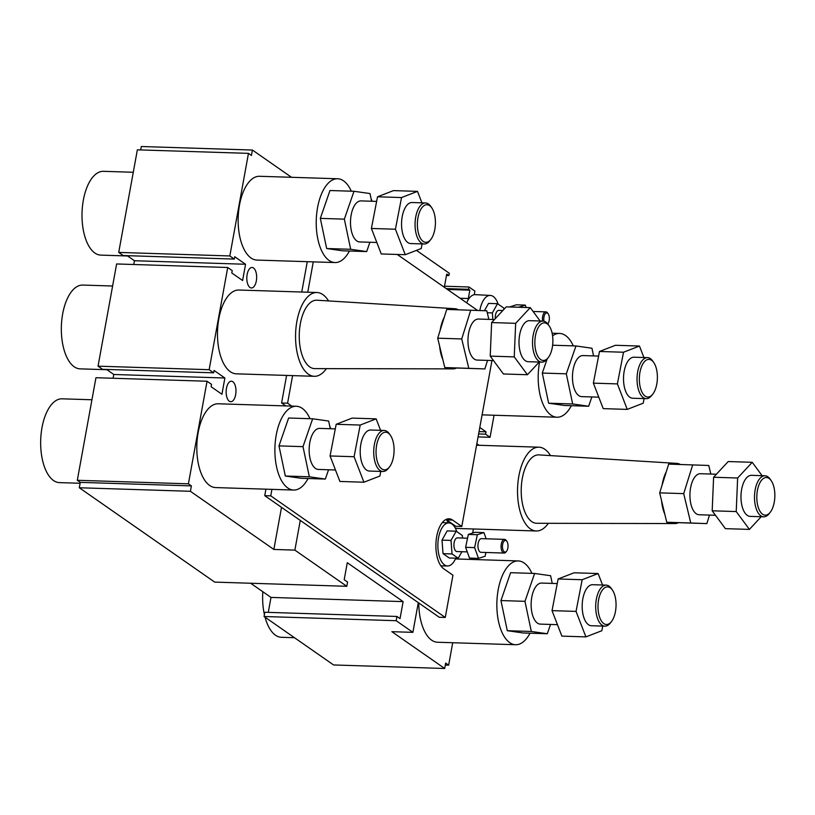 <?xml version="1.0" encoding="UTF-8"?>
<svg xmlns="http://www.w3.org/2000/svg" width="815" height="815" viewBox="0 0 815 815"><rect width="100%" height="100%" fill="white"/><g stroke="black" fill="none" stroke-linecap="round" stroke-linejoin="round"><path stroke-width="1.22" d="M265.924 489.173L264.753 495.663L439.265 617.271L445.265 617.464L452.946 575.207L443.757 568.809A25.662 12.286 -88.2 0 1 436.708 536.443A25.662 12.286 -88.2 0 1 449.004 518.788A25.662 12.286 -88.2 0 1 452.62 520.072L461.799 526.47L491.954 360.556M264.753 495.663L270.753 495.856L445.265 617.464M271.935 489.367L270.753 495.856M286.595 375.42L281.593 402.987L287.593 403.17L291.821 406.115M281.593 402.987L285.81 405.921M313.276 261.87L307.764 292.218M292.605 375.613L287.593 403.17M307.275 261.676L301.754 292.025M477.59 310.444L397.241 254.453M445.978 519.481A25.662 12.286 -88.2 0 1 446.61 519.878L455.799 526.276L461.799 526.47M542.556 321.079A6.846 3.28 -88.2 0 1 542.627 316.587A6.846 3.28 -88.2 0 1 545.907 311.88A6.846 3.28 -88.2 0 1 547.66 313.052L548.261 313.928A5.817 2.781 91.8 0 0 543.982 316.943A5.817 2.781 91.8 0 0 544.002 321.232M547.955 323.677L547.772 323.912A5.817 2.781 91.8 0 0 547.955 323.677A5.817 2.781 91.8 0 0 549.188 320.57A5.817 2.781 91.8 0 0 548.261 313.928M506.604 551.174L505.952 552.01A6.846 3.28 -88.2 0 1 504.128 553.059A6.846 3.28 -88.2 0 1 501.286 544.094A6.846 3.28 -88.2 0 1 504.567 539.377A6.846 3.28 -88.2 0 1 506.309 540.549L506.92 541.425A5.817 2.781 91.8 0 0 502.641 544.44A5.817 2.781 91.8 0 0 503.415 550.838A5.817 2.781 91.8 0 0 506.604 551.174A5.817 2.781 91.8 0 0 507.847 548.067A5.817 2.781 91.8 0 0 506.92 541.425M504.567 539.377L481.441 538.644A6.846 3.28 91.8 0 0 478.161 543.35A6.846 3.28 91.8 0 0 481.003 552.326L504.128 553.059M456.787 531.625A21.526 10.3 91.8 0 0 448.973 522.924A21.526 10.3 91.8 0 0 438.562 537.727A21.526 10.3 91.8 0 0 447.608 565.956A21.526 10.3 91.8 0 0 455.789 558.173M498.128 304.117A21.526 10.3 91.8 0 0 490.314 295.427A21.526 10.3 91.8 0 0 479.903 310.23A21.526 10.3 91.8 0 0 479.852 310.535M444.521 286.228L469.022 287.002L474.911 291.108L474.259 294.714A21.822 10.442 91.8 0 0 467.8 300.47A21.822 10.442 91.8 0 0 467.056 301.978A21.822 10.442 91.8 0 0 466.689 302.854M235.657 394.664A10.269 4.91 91.8 0 0 231.389 381.206A10.269 4.91 91.8 0 0 226.468 388.266A10.269 4.91 91.8 0 0 230.737 401.724A10.269 4.91 91.8 0 0 235.657 394.664M256.328 280.92A10.269 4.91 91.8 0 0 252.059 267.463A10.269 4.91 91.8 0 0 247.139 274.523A10.269 4.91 91.8 0 0 251.407 287.98A10.269 4.91 91.8 0 0 256.328 280.92M611.433 621.621L610.333 623.017A20.528 9.831 -88.2 0 1 604.873 626.164A20.528 9.831 -88.2 0 1 596.346 599.249A20.528 9.831 -88.2 0 1 606.177 585.129A20.528 9.831 -88.2 0 1 611.433 588.613L612.442 590.08A18.816 9.006 91.8 0 0 598.607 599.83A18.816 9.006 91.8 0 0 601.113 620.521A18.816 9.006 91.8 0 0 611.433 621.621A18.816 9.006 91.8 0 0 615.447 611.566A18.816 9.006 91.8 0 0 612.442 590.08M606.177 585.129L592.668 584.701A20.528 9.831 91.8 0 0 582.827 598.821A20.528 9.831 91.8 0 0 591.364 625.737L604.873 626.164M652.784 394.124L651.674 395.52A20.528 9.831 -88.2 0 1 646.214 398.667A20.528 9.831 -88.2 0 1 637.687 371.752A20.528 9.831 -88.2 0 1 647.518 357.632A20.528 9.831 -88.2 0 1 652.774 361.116L653.783 362.583A18.816 9.006 91.8 0 0 639.948 372.333A18.816 9.006 91.8 0 0 642.454 393.024A18.816 9.006 91.8 0 0 652.784 394.124A18.816 9.006 91.8 0 0 656.788 384.069A18.816 9.006 91.8 0 0 653.783 362.583M647.518 357.632L634.009 357.204A20.528 9.831 91.8 0 0 624.168 371.324A20.528 9.831 91.8 0 0 632.705 398.24L646.214 398.667M389.468 466.944L388.368 468.34A20.528 9.831 -88.2 0 1 382.907 471.488A20.528 9.831 -88.2 0 1 374.37 444.572A20.528 9.831 -88.2 0 1 384.211 430.452A20.528 9.831 -88.2 0 1 389.458 433.937L390.466 435.404A18.816 9.006 91.8 0 0 376.642 445.153A18.816 9.006 91.8 0 0 379.148 465.844A18.816 9.006 91.8 0 0 389.468 466.944A18.816 9.006 91.8 0 0 393.482 456.889A18.816 9.006 91.8 0 0 390.466 435.404M384.211 430.452L370.693 430.025A20.528 9.831 91.8 0 0 360.862 444.144A20.528 9.831 91.8 0 0 369.389 471.06L382.907 471.488M430.809 239.447L429.709 240.843A20.528 9.831 -88.2 0 1 424.248 243.991A20.528 9.831 -88.2 0 1 415.711 217.075A20.528 9.831 -88.2 0 1 425.552 202.955A20.528 9.831 -88.2 0 1 430.799 206.439L431.807 207.907A18.816 9.006 91.8 0 0 417.983 217.656A18.816 9.006 91.8 0 0 420.489 238.347A18.816 9.006 91.8 0 0 430.809 239.447A18.816 9.006 91.8 0 0 434.823 229.392A18.816 9.006 91.8 0 0 431.807 207.907M425.552 202.955L412.044 202.517A20.528 9.831 91.8 0 0 402.203 216.647A20.528 9.831 91.8 0 0 410.74 243.563L424.248 243.991M770.236 512.258L769.136 513.664A20.528 9.831 -88.2 0 1 763.675 516.812A20.528 9.831 -88.2 0 1 755.148 489.886A20.528 9.831 -88.2 0 1 764.979 475.766A20.528 9.831 -88.2 0 1 770.236 479.261L771.245 480.728A18.816 9.006 91.8 0 0 757.41 490.467A18.816 9.006 91.8 0 0 759.916 511.158A18.816 9.006 91.8 0 0 770.236 512.258A18.816 9.006 91.8 0 0 774.25 502.203A18.816 9.006 91.8 0 0 771.245 480.728M764.979 475.766L751.471 475.339A20.528 9.831 91.8 0 0 741.63 489.458A20.528 9.831 91.8 0 0 750.167 516.384L763.675 516.812M548.271 357.581L547.171 358.987A20.528 9.831 -88.2 0 1 541.71 362.135A20.528 9.831 -88.2 0 1 533.173 335.21A20.528 9.831 -88.2 0 1 543.014 321.09A20.528 9.831 -88.2 0 1 548.261 324.574L549.269 326.041A18.816 9.006 91.8 0 0 535.445 335.79A18.816 9.006 91.8 0 0 537.951 356.481A18.816 9.006 91.8 0 0 548.271 357.581A18.816 9.006 91.8 0 0 552.285 347.526A18.816 9.006 91.8 0 0 549.269 326.041M543.014 321.09L529.495 320.662A20.528 9.831 91.8 0 0 519.664 334.782A20.528 9.831 91.8 0 0 528.191 361.707L541.71 362.135M680.281 464.469A30.094 14.405 91.8 0 0 676.908 463.399L538.929 454.892A34.22 16.381 91.8 0 0 522.303 478.415A34.22 16.381 91.8 0 0 536.759 523.291L674.993 523.556A30.094 14.405 91.8 0 0 678.477 522.68L706.839 523.607L709.498 515.09M710.833 474.045L708.765 465.467L668.677 464.102L666.252 471.854A30.094 14.405 91.8 0 0 662.279 484.09A30.094 14.405 91.8 0 0 662.106 485.108L659.681 492.861L661.586 500.787A30.094 14.405 91.8 0 0 664.836 514.316L666.752 522.242L671.081 522.405A30.094 14.405 91.8 0 0 674.993 523.556M676.908 463.399A30.094 14.405 91.8 0 0 673.058 464.234M458.315 309.792A30.094 14.405 91.8 0 0 454.933 308.722L316.964 300.215A34.22 16.381 91.8 0 0 300.338 323.738A34.22 16.381 91.8 0 0 314.794 368.614L453.028 368.879A30.094 14.405 91.8 0 0 456.512 368.003L484.864 368.93L487.533 360.413M488.857 319.368L486.8 310.79L446.712 309.425L444.277 317.178A30.094 14.405 91.8 0 0 440.314 329.413A30.094 14.405 91.8 0 0 440.131 330.432L437.706 338.184L439.611 346.11A30.094 14.405 91.8 0 0 442.871 359.639L444.776 367.565L449.106 367.728A30.094 14.405 91.8 0 0 453.028 368.879M454.933 308.722A30.094 14.405 91.8 0 0 451.092 309.557M531.93 573.363A41.922 20.069 91.8 0 0 518.269 560.934A41.922 20.069 91.8 0 0 498.189 589.765A41.922 20.069 91.8 0 0 515.61 644.726A41.922 20.069 91.8 0 0 530.035 633.194M418.767 602.988A41.922 20.069 91.8 0 0 437.533 642.251L515.61 644.726M550.502 455.605A41.922 20.069 91.8 0 0 538.949 447.19A41.922 20.069 91.8 0 0 518.86 476.021A41.922 20.069 91.8 0 0 536.28 530.983A41.922 20.069 91.8 0 0 548.352 523.312M446.467 519.776A41.922 20.069 91.8 0 0 448.627 522.914M455.208 527.926A41.922 20.069 91.8 0 0 458.203 528.497L536.28 530.983M539.571 362.064A41.922 20.069 91.8 0 0 539.53 362.268A41.922 20.069 91.8 0 0 556.951 417.229A41.922 20.069 91.8 0 0 571.376 405.697M351.306 191.189A41.922 20.069 91.8 0 0 337.644 178.76A41.922 20.069 91.8 0 0 317.565 207.591A41.922 20.069 91.8 0 0 334.985 262.552A41.922 20.069 91.8 0 0 349.411 251.02M337.644 178.76L259.578 176.285A41.922 20.069 91.8 0 0 239.488 205.105A41.922 20.069 91.8 0 0 256.908 260.077L334.985 262.552M328.537 300.929A41.922 20.069 91.8 0 0 316.974 292.514A41.922 20.069 91.8 0 0 296.894 321.344A41.922 20.069 91.8 0 0 314.315 376.306A41.922 20.069 91.8 0 0 326.387 368.635M316.974 292.514L238.897 290.028A41.922 20.069 91.8 0 0 218.817 318.859A41.922 20.069 91.8 0 0 236.238 373.82L314.315 376.306M309.965 418.686A41.922 20.069 91.8 0 0 296.303 406.257A41.922 20.069 91.8 0 0 276.224 435.088A41.922 20.069 91.8 0 0 293.645 490.049A41.922 20.069 91.8 0 0 308.06 478.517M296.303 406.257L218.226 403.782A41.922 20.069 91.8 0 0 198.147 432.612A41.922 20.069 91.8 0 0 215.567 487.574L293.645 490.049M80.115 483.264L59.414 482.612A41.922 20.069 -88.2 0 1 41.993 427.651A41.922 20.069 -88.2 0 1 62.083 398.82L91.932 399.768M106.938 369.715L80.094 368.859A41.922 20.069 -88.2 0 1 62.674 313.897A41.922 20.069 -88.2 0 1 82.753 285.067L112.602 286.014M127.609 255.971L100.765 255.115A41.922 20.069 -88.2 0 1 83.344 200.144A41.922 20.069 -88.2 0 1 103.424 171.323L133.283 172.271M294.48 637.707L281.389 637.289A41.922 20.069 -88.2 0 1 265.048 617.2M264.406 614.591A41.922 20.069 -88.2 0 1 262.817 591.721M494.45 319.551L478.446 319.042A20.528 9.831 91.8 0 0 468.615 333.162A20.528 9.831 91.8 0 0 477.142 360.077L493.533 360.597M716.416 474.228L700.421 473.719A20.528 9.831 91.8 0 0 690.58 487.839A20.528 9.831 91.8 0 0 699.117 514.754L715.499 515.274M376.632 201.397L360.994 200.898A20.528 9.831 91.8 0 0 351.153 215.017A20.528 9.831 91.8 0 0 359.69 241.943L376.825 242.483M335.291 428.894L319.643 428.395A20.528 9.831 91.8 0 0 309.812 442.514A20.528 9.831 91.8 0 0 318.339 469.44L335.474 469.99M598.597 356.074L582.959 355.574A20.528 9.831 91.8 0 0 573.118 369.694A20.528 9.831 91.8 0 0 581.655 396.62L598.791 397.16M557.256 583.571L541.618 583.071A20.528 9.831 91.8 0 0 531.777 597.201A20.528 9.831 91.8 0 0 540.314 624.117L557.45 624.667M467.535 538.206L457.419 537.88A6.846 3.28 91.8 0 0 454.138 542.586A6.846 3.28 91.8 0 0 456.981 551.561L467.27 551.887M502.845 310.515L498.76 310.383A6.846 3.28 91.8 0 0 495.479 315.089A6.846 3.28 91.8 0 0 495.296 318.634M503.813 309.476L503.701 308.009L497.517 303.7L488.511 303.414L484.426 310.709M462.553 538.043L462.36 535.506L456.176 531.197L447.16 530.911L442.005 540.131L443.034 553.66L449.218 557.969L458.224 558.255L461.881 551.724M467.8 300.47A7.141 3.423 91.8 0 0 468.33 298.514L469.848 290.171L468.605 289.305L469.022 287.002M452.722 642.729L448.647 665.172L445.673 663.094L444.684 668.483L391.872 631.686L412.889 632.348L396.182 620.704L396.956 616.456L400.033 618.595L403.119 601.613L347.282 562.707L344.195 579.689L347.577 582.042L346.803 586.301L214.681 582.104L79.3 487.757L190.404 491.292L191.382 485.893L188.408 483.825L77.303 480.29L95.946 377.712L207.051 381.237L211.543 384.364L211.116 386.718L221.935 394.256L224.879 378.007L214.06 370.468L213.632 372.822L209.149 369.694L98.044 366.169L116.616 263.958L227.721 267.493L232.214 270.621L231.786 272.974L242.605 280.513L245.56 264.264L234.74 256.725L234.312 259.078L229.82 255.951L248.463 153.363L137.358 149.828L118.715 252.416L123.197 255.543L234.312 259.078M346.803 586.301L294.877 550.115L273.86 549.442L190.404 491.292M457.225 558.224L458.387 559.029M473.393 528.986L472.659 533.041M476.836 443.737L479.057 445.285M494.063 415.232L490.06 437.288L485.567 434.161L485.995 431.807L479.791 427.488M448.647 665.172L445.316 665.06M209.149 369.694L227.721 267.493M229.82 255.951L118.715 252.416M330.258 428.741L328.649 421.049L312.654 418.778L288.632 418.014L278.985 445.887L285.321 476.031L301.316 478.303L325.338 479.067L328.557 469.766M371.609 201.234L369.99 193.552L353.995 191.28L329.973 190.516L320.326 218.379L326.662 248.524L342.657 250.806L366.679 251.57L369.898 242.269M573.281 345.866A41.922 20.069 91.8 0 0 559.62 333.437A41.922 20.069 91.8 0 0 552.57 335.821M547.171 358.987L542.291 373.066L548.638 403.211L564.632 405.483L588.654 406.247L591.873 396.946M552.234 583.418L550.614 575.726L534.62 573.454L510.598 572.69L500.95 600.563L507.297 630.708L523.281 632.98L547.303 633.744L550.522 624.443M444.277 317.178L440.131 330.432M439.611 346.11L442.871 359.639M449.106 367.728L456.512 368.003M666.252 471.854L662.106 485.108M661.586 500.787L664.836 514.316M671.081 522.405L678.477 522.68M490.06 437.288L478.079 436.911M444.684 668.483L333.579 664.959L264.06 616.507L396.182 620.704M188.408 483.825L207.051 381.237M416.465 250.378L449.31 273.259L448.892 275.572L446.732 274.064L444.328 287.267M248.463 153.363L251.438 155.441L252.416 150.042L141.311 146.517L140.689 149.94M252.416 150.042L291.526 177.293M264.06 616.507L264.834 612.259L396.956 616.456M268.278 612.36L270.988 597.415L250.653 583.245M77.303 480.29L80.278 482.368L79.3 487.757M106.521 369.419L113.774 374.482L113.091 378.252M98.044 366.169L102.527 369.297L213.632 372.822M127.191 255.676L134.444 260.729L133.762 264.498M273.86 549.442L281.511 507.338M692.699 464.866L683.704 493.625L659.681 492.861M683.704 493.625L690.774 523.006L666.752 522.242M690.774 523.006L706.839 523.607M470.734 310.189L461.728 338.948L437.706 338.184M461.728 338.948L468.798 368.329L444.776 367.565M468.798 368.329L484.864 368.93M534.62 573.454L524.972 601.327L500.95 600.563M524.972 601.327L531.319 631.472L507.297 630.708M531.319 631.472L547.303 633.744M593.575 355.911L591.955 348.229L575.971 345.957L552.621 345.214M575.971 345.957L566.313 373.82L542.291 373.066M566.313 373.82L572.66 403.965L548.638 403.211M572.66 403.965L588.654 406.247M353.995 191.28L344.348 219.143L320.326 218.379M344.348 219.143L350.684 249.288L326.662 248.524M350.684 249.288L366.679 251.57M312.654 418.778L303.007 446.651L278.985 445.887M303.007 446.651L309.343 476.795L285.321 476.031M309.343 476.795L325.338 479.067M540.141 320.998L530.259 307.632L515.661 323.331L514.245 356.878L527.427 374.727L539.224 362.054M515.661 323.331L491.639 322.567L506.237 306.868L530.259 307.632M491.639 322.567L490.223 356.114L503.405 373.973L527.427 374.727M490.223 356.114L514.245 356.878M737.636 478.008L713.604 477.244L728.213 461.545L752.235 462.309L737.636 478.008L736.22 511.555L749.403 529.404L761.19 516.73M762.107 475.675L752.235 462.309M713.604 477.244L712.188 510.801L725.381 528.65L749.403 529.404M712.188 510.801L736.22 511.555M421.926 202.833L417.504 191.372L393.482 190.608L377.518 196.792L401.54 197.556L395.428 229.229L405.269 254.708L421.233 248.524L422.119 243.93M377.518 196.792L371.406 228.465L395.428 229.229M417.504 191.372L401.54 197.556M371.406 228.465L381.247 253.954L405.269 254.708M380.585 430.33L376.153 418.869L352.131 418.105L336.177 424.289L330.065 455.962L354.087 456.726L363.928 482.215L379.892 476.031L380.778 471.427M330.065 455.962L339.906 481.451L363.928 482.215M336.177 424.289L360.199 425.053L354.087 456.726M376.153 418.869L360.199 425.053M643.901 357.51L639.469 346.049L615.447 345.285L599.483 351.469L593.371 383.142L617.393 383.906L627.244 409.395L643.198 403.201L644.095 398.606M593.371 383.142L603.222 408.631L627.244 409.395M599.483 351.469L623.516 352.233L617.393 383.906M639.469 346.049L623.516 352.233M602.56 585.017L598.129 573.546L574.106 572.782L558.143 578.966L552.03 610.639L576.052 611.403L585.904 636.892L601.857 630.708L602.743 626.103M552.03 610.639L561.881 636.128L585.904 636.892M558.143 578.966L582.165 579.73L576.052 611.403M598.129 573.546L582.165 579.73M245.56 264.264L134.444 260.729M224.879 378.007L113.774 374.482M485.567 434.161L478.619 433.947M485.995 431.807L479.047 431.593M191.382 485.893L80.278 482.368M412.889 632.348L418.289 602.662M466.475 302.701A7.141 3.423 91.8 0 0 467.056 301.978M294.877 550.115L300.277 520.418M270.988 597.415L403.119 601.613M446.233 288.602L468.605 289.305M447.476 289.457L469.848 290.171M446.477 275.49L448.892 275.572M456.176 531.197L451.011 540.416L452.04 553.945L443.034 553.66M451.011 540.416L442.005 540.131M452.04 553.945L458.224 558.255M497.517 303.7L492.352 312.919L492.851 319.5M492.352 312.919L487.268 312.756M486.168 538.797L483.927 532.592L477.335 534.721L474.625 547.609L478.517 558.377L485.108 556.258L485.903 552.489M478.517 558.377L469.501 558.092L465.62 547.323L468.33 534.436L474.921 532.307L483.927 532.592M477.335 534.721L468.33 534.436M474.625 547.609L465.62 547.323M526.144 307.5L525.278 305.095L516.262 304.81L509.66 306.98M525.278 305.095L518.676 307.224L509.67 306.929M372.068 201.254L370.968 198.208M330.727 428.751L329.627 425.705M446.61 519.878L452.62 520.072M460.088 298.249L468.33 298.514M448.973 522.924L442.301 522.578M490.314 295.427L474.269 294.602M556.951 417.229L482.093 414.855M559.62 333.437L552.122 333.203M538.949 447.19L476.571 445.204M518.269 560.934L455.453 558.937M447.608 565.956L440.925 565.875M545.907 311.88L533.102 311.473"/></g></svg>
